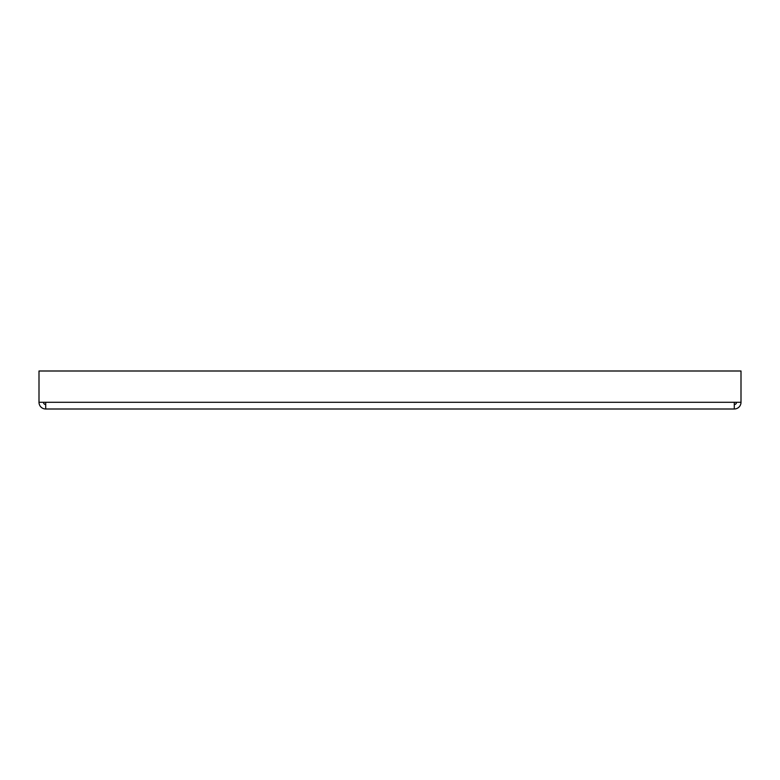 <?xml version="1.0" encoding="UTF-8"?>
<svg xmlns="http://www.w3.org/2000/svg" width="780" height="780" viewBox="0 0 780 780"><rect width="100%" height="100%" fill="white"/><g stroke="black" fill="none" stroke-linecap="round" stroke-linejoin="round"><path stroke-width="1.17" d="M734.292 409.003L45.708 409.003L45.708 402.295L39 402.295L39 370.997L741 370.997L741 402.295A6.708 6.708 0 0 1 734.292 409.003L734.292 402.295L741 402.295M39 402.295A6.708 6.708 0 0 0 45.708 409.003M43.475 402.295A2.233 2.233 0 0 0 45.708 404.527M736.525 402.295A2.233 2.233 0 0 1 734.292 404.527M45.708 402.295L734.292 402.295"/></g></svg>
